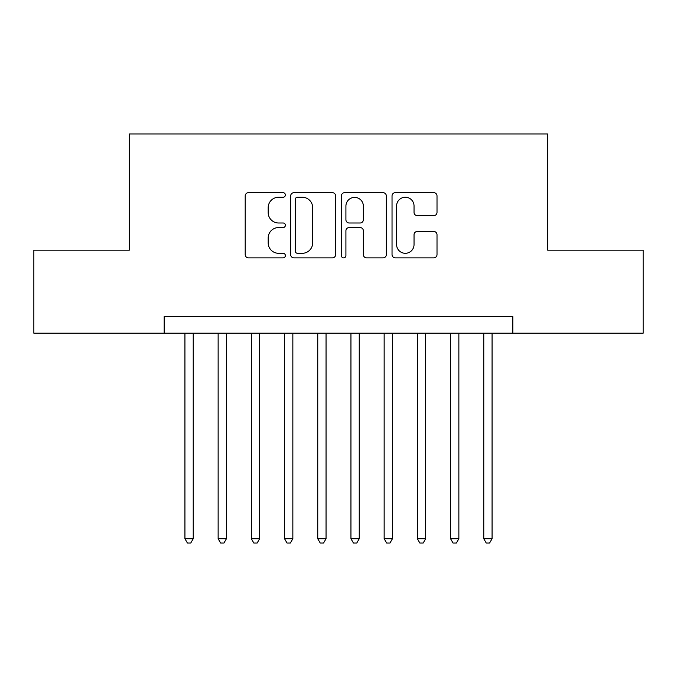 <?xml version="1.0" encoding="UTF-8"?>
<svg xmlns="http://www.w3.org/2000/svg" width="677" height="677" viewBox="0 0 677 677"><rect width="100%" height="100%" fill="white"/><g stroke="black" fill="none" stroke-linecap="round" stroke-linejoin="round"><path stroke-width="1.02" d="M285.372 194.959A2.285 2.285 0 0 0 283.096 192.683L248.467 192.683A3.258 3.258 0 0 0 245.201 195.941L245.201 254.603A3.258 3.258 0 0 0 248.467 257.869L283.096 257.869A2.285 2.285 0 0 0 285.372 255.584A2.285 2.285 0 0 0 283.096 253.3L278.611 253.3A10.426 10.426 0 0 1 268.185 242.874L268.185 237.982A10.426 10.426 0 0 1 278.611 227.557L283.096 227.557A2.285 2.285 0 0 0 285.372 225.272A2.285 2.285 0 0 0 283.096 222.995L278.611 222.995A10.426 10.426 0 0 1 268.185 212.561L268.185 207.67A10.426 10.426 0 0 1 278.611 197.244L283.096 197.244A2.285 2.285 0 0 0 285.372 194.959M433.754 215.658A3.258 3.258 0 0 0 437.012 212.4L437.012 195.941A3.258 3.258 0 0 0 433.754 192.683L395.292 192.683A3.258 3.258 0 0 0 392.034 195.941L392.034 254.603A3.258 3.258 0 0 0 395.292 257.869L433.754 257.869A3.258 3.258 0 0 0 437.012 254.603L437.012 234.724A3.258 3.258 0 0 0 433.754 231.466L417.294 231.466A3.258 3.258 0 0 0 414.036 234.724L414.036 244.583A8.716 8.716 0 0 1 405.311 253.3A8.716 8.716 0 0 1 396.595 244.583L396.595 205.96A8.716 8.716 0 0 1 405.311 197.244A8.716 8.716 0 0 1 414.036 205.96L414.036 212.4A3.258 3.258 0 0 0 417.294 215.658L433.754 215.658M164.181 333.186L33.85 333.186L33.85 250.177L129.315 250.177L129.315 133.961L547.685 133.961L547.685 250.177L643.15 250.177L643.15 333.186L512.819 333.186L512.819 316.582L164.181 316.582L164.181 333.186L512.819 333.186M335.648 195.941A3.258 3.258 0 0 0 332.39 192.683L293.928 192.683A3.258 3.258 0 0 0 290.67 195.941L290.67 254.603A3.258 3.258 0 0 0 293.928 257.869L332.39 257.869A3.258 3.258 0 0 0 335.648 254.603L335.648 195.941M344.61 192.683L383.072 192.683A3.258 3.258 0 0 1 386.33 195.941L386.33 254.603A3.258 3.258 0 0 1 383.072 257.869L366.612 257.869A3.258 3.258 0 0 1 363.354 254.603L363.354 230.815A3.258 3.258 0 0 0 360.096 227.557L349.171 227.557A3.258 3.258 0 0 0 345.913 230.815L345.913 255.584A2.285 2.285 0 0 1 343.637 257.869A2.285 2.285 0 0 1 341.352 255.584L341.352 195.941A3.258 3.258 0 0 1 344.61 192.683M297.516 197.244A2.285 2.285 0 0 0 295.231 199.529L295.231 251.023A2.285 2.285 0 0 0 297.516 253.3L302.238 253.3A10.426 10.426 0 0 0 312.672 242.874L312.672 207.67A10.426 10.426 0 0 0 302.238 197.244L297.516 197.244M363.354 206.121A8.716 8.716 0 0 0 354.63 197.405A8.716 8.716 0 0 0 345.913 206.121L345.913 219.729A3.258 3.258 0 0 0 349.171 222.995L360.096 222.995A3.258 3.258 0 0 0 363.354 219.729L363.354 206.121M184.931 333.186L184.931 538.723L193.233 538.723L193.233 333.186M193.233 538.723L190.745 543.039L187.419 543.039L184.931 538.723M218.138 333.186L218.138 538.723L226.431 538.723L226.431 333.186M226.431 538.723L223.943 543.039L220.626 543.039L218.138 538.723M251.336 333.186L251.336 538.723L259.638 538.723L259.638 333.186M259.638 538.723L257.15 543.039L253.833 543.039L251.336 538.723M284.543 333.186L284.543 538.723L292.845 538.723L292.845 333.186M292.845 538.723L290.357 543.039L287.031 543.039L284.543 538.723M317.75 333.186L317.75 538.723L326.052 538.723L326.052 333.186M326.052 538.723L323.555 543.039L320.238 543.039L317.75 538.723M350.948 333.186L350.948 538.723L359.25 538.723L359.25 333.186M359.25 538.723L356.762 543.039L353.445 543.039L350.948 538.723M384.155 333.186L384.155 538.723L392.457 538.723L392.457 333.186M392.457 538.723L389.969 543.039L386.643 543.039L384.155 538.723M417.362 333.186L417.362 538.723L425.664 538.723L425.664 333.186M425.664 538.723L423.167 543.039L419.85 543.039L417.362 538.723M450.569 333.186L450.569 538.723L458.862 538.723L458.862 333.186M458.862 538.723L456.374 543.039L453.057 543.039L450.569 538.723M483.767 333.186L483.767 538.723L492.069 538.723L492.069 333.186M492.069 538.723L489.581 543.039L486.255 543.039L483.767 538.723"/></g></svg>
